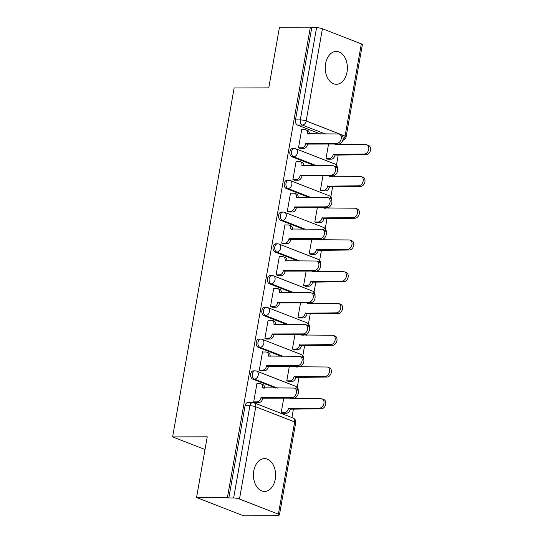 <?xml version="1.0" encoding="UTF-8"?>
<svg xmlns="http://www.w3.org/2000/svg" width="543" height="543" viewBox="0 0 543 543"><rect width="100%" height="100%" fill="white"/><g stroke="black" fill="none" stroke-linecap="round" stroke-linejoin="round"><path stroke-width="0.81" d="M253.425 370.849A4.208 2.844 89.9 0 0 250.683 373.984A4.208 2.844 89.9 0 0 252.719 379.129L254.423 379.123A4.208 2.844 -90.1 0 1 252.393 373.984A4.208 2.844 -90.1 0 1 255.135 370.842L253.425 370.849M259.025 339.09A4.208 2.844 89.9 0 0 256.282 342.226A4.208 2.844 89.9 0 0 258.319 347.371L260.022 347.364A4.208 2.844 -90.1 0 1 257.993 342.226A4.208 2.844 -90.1 0 1 260.735 339.083L259.025 339.09M264.624 307.324A4.208 2.844 89.9 0 0 261.882 310.467A4.208 2.844 89.9 0 0 263.918 315.612L265.629 315.605A4.208 2.844 -90.1 0 1 263.593 310.467A4.208 2.844 -90.1 0 1 266.335 307.324L264.624 307.324M270.224 275.566A4.208 2.844 89.9 0 0 267.489 278.708A4.208 2.844 89.9 0 0 269.518 283.846L271.228 283.846A4.208 2.844 -90.1 0 1 269.192 278.702A4.208 2.844 -90.1 0 1 271.934 275.566L270.224 275.566M275.83 243.807A4.208 2.844 89.9 0 0 273.088 246.95A4.208 2.844 89.9 0 0 275.118 252.088L276.828 252.088A4.208 2.844 -90.1 0 1 274.792 246.943A4.208 2.844 -90.1 0 1 277.534 243.807L275.83 243.807M281.43 212.048A4.208 2.844 89.9 0 0 278.688 215.191A4.208 2.844 89.9 0 0 280.717 220.329L282.428 220.329A4.208 2.844 -90.1 0 1 280.392 215.184A4.208 2.844 -90.1 0 1 283.134 212.048L281.43 212.048M287.03 180.29A4.208 2.844 89.9 0 0 284.288 183.432A4.208 2.844 89.9 0 0 286.317 188.57L288.028 188.57A4.208 2.844 -90.1 0 1 285.991 183.425A4.208 2.844 -90.1 0 1 288.733 180.283L287.03 180.29M292.629 148.531A4.208 2.844 89.9 0 0 289.887 151.667A4.208 2.844 89.9 0 0 291.917 156.812L293.627 156.805A4.208 2.844 -90.1 0 1 291.591 151.667A4.208 2.844 -90.1 0 1 294.333 148.524L292.629 148.531M347.031 72.043A16.419 11.084 89.9 0 0 336.273 51.449A16.419 11.084 89.9 0 0 325.583 63.694A16.419 11.084 89.9 0 0 336.341 84.287A16.419 11.084 89.9 0 0 347.031 72.043M275.24 479.211A16.419 11.084 89.9 0 0 264.482 458.618A16.419 11.084 89.9 0 0 253.791 470.869A16.419 11.084 89.9 0 0 264.55 491.456A16.419 11.084 89.9 0 0 275.24 479.211M196.546 497.497L207.243 436.83L172.613 436.898L234.142 87.952L268.771 87.878L279.469 27.211L310.372 27.15L227.449 497.436L196.546 497.497L243.705 515.85L274.609 515.789L274.704 515.253M291.93 417.574L293.464 408.865M295.236 398.806L295.44 397.659M297.238 387.444L299.064 377.107M300.836 367.048L301.039 365.901M302.838 355.685L304.664 345.348M306.435 335.282L306.639 334.142M308.444 323.927L310.263 313.589M312.035 303.523L312.239 302.383M314.044 292.161L315.863 281.831M317.641 271.765L317.838 270.624M319.644 260.402L321.463 250.072M323.241 240.006L323.438 238.859M325.243 228.644L327.062 218.313M328.841 208.247L329.038 207.1M330.843 196.885L332.662 186.554M334.44 176.489L334.637 175.341M336.443 165.126L338.262 154.789M340.04 144.73L340.237 143.583M274.609 515.789L273.238 515.253L278.05 515.246A4.208 0.794 -170 0 0 279.448 514.907A4.208 0.794 -170 0 0 278.403 514.167L239.49 499.024A4.208 0.794 -170 0 0 233.639 497.958L249.902 405.736A4.208 2.844 -90.1 0 1 252.638 402.594L247.825 402.607A4.208 2.844 -90.1 0 0 245.083 405.743L249.902 405.736A4.208 0.794 -170 0 1 255.753 406.802L239.49 499.024M227.449 497.436L228.82 497.972L233.639 497.958M320.54 134.012L297.516 125.053L302.329 125.039A4.208 2.844 -90.1 0 1 300.299 119.901L316.562 27.673A4.208 0.794 10 0 1 322.42 28.738L361.333 43.881A4.208 0.794 10 0 1 362.371 44.621L346.108 136.843A4.208 0.794 10 0 0 345.07 136.103L361.333 43.881M316.562 27.673L311.75 27.686L310.372 27.15M302.125 129.675L301.725 129.519L298.494 147.839L300.584 148.49M328.549 144.058L325.997 158.542L328.087 159.187M296.526 161.434L296.125 161.278L292.894 179.597L294.985 180.249M322.949 175.817L320.397 190.301L322.488 190.946M290.926 193.193L290.525 193.036L287.295 211.363L289.385 212.008M317.35 207.575L314.797 222.06L316.888 222.705M285.326 224.951L284.926 224.795L281.695 243.121L283.785 243.766M311.75 239.334L309.198 253.819L311.282 254.47M279.726 256.71L279.326 256.554L276.095 274.88L278.186 275.525M306.15 271.093L303.598 285.577L305.682 286.229M274.127 288.469L273.726 288.313L270.495 306.639L272.586 307.284M300.55 302.851L297.992 317.336L300.082 317.988M268.52 320.227L268.127 320.071L264.896 338.398L266.986 339.042M294.951 334.61L292.392 349.101L294.482 349.746M262.921 351.986L262.527 351.837L259.296 370.156L261.387 370.801M289.351 366.369L286.792 380.86L288.883 381.505M257.321 383.752L256.927 383.596L253.696 401.915L255.787 402.567M275.742 388.089L252.719 379.129M281.342 356.33L258.319 347.371M286.942 324.565L263.918 315.612M292.541 292.806L269.518 283.846M298.141 261.047L275.118 252.088M303.741 229.289L280.717 220.329M309.34 197.53L286.317 188.57M314.94 165.771L291.917 156.812M205.01 449.502L172.613 436.898M283.751 398.134L281.193 412.619L283.283 413.264M228.82 497.972L245.083 405.743M311.75 27.686L295.487 119.908A4.208 2.844 89.9 0 0 297.516 125.053M298.501 147.791L301.915 147.784A4.208 3 -68.7 0 0 305.736 143.705L307.521 144.404A4.208 3 111.3 0 1 303.7 148.483L300.157 148.49M305.79 143.4L336.85 143.338A4.839 3.455 -68.7 0 0 341.099 139.286A4.839 3.455 -68.7 0 0 339.429 134.148A4.839 3.455 -68.7 0 0 338.499 133.972L307.494 133.734A4.208 3 -68.7 0 0 305.913 129.818L307.705 130.51A4.208 3 111.3 0 1 309.34 134.033M339.429 134.148L341.214 134.84A4.839 3.455 111.3 0 1 342.891 139.979A4.839 3.455 111.3 0 1 338.635 144.038L307.576 144.099M305.913 129.818A4.208 3 -68.7 0 0 305.105 129.668L301.698 129.675M326.004 158.495L329.411 158.488A4.208 3 -68.7 0 0 333.232 154.409L364.346 154.042A4.839 3.455 -68.7 0 0 368.602 149.983A4.839 3.455 -68.7 0 0 366.932 144.845A4.839 3.455 -68.7 0 0 366.002 144.676L334.997 144.431A4.208 3 -68.7 0 0 335.051 144.044M336.864 144.038A4.208 3 111.3 0 1 336.836 144.737M366.932 144.845L368.717 145.544A4.839 3.455 111.3 0 1 370.387 150.683A4.839 3.455 111.3 0 1 366.138 154.735L335.024 155.101A4.208 3 111.3 0 1 331.196 159.18L329.411 158.488M327.66 159.187L331.196 159.18M335.079 154.796L333.287 154.103M292.901 179.55L296.315 179.543A4.208 3 -68.7 0 0 300.136 175.464L301.922 176.163A4.208 3 111.3 0 1 298.1 180.242L294.557 180.249M300.191 175.165L331.25 175.097A4.839 3.455 -68.7 0 0 335.499 171.045A4.839 3.455 -68.7 0 0 333.83 165.907A4.839 3.455 -68.7 0 0 332.9 165.737L301.894 165.493A4.208 3 -68.7 0 0 300.313 161.576L302.105 162.269A4.208 3 111.3 0 1 303.734 165.791M333.83 165.907L335.615 166.599A4.839 3.455 111.3 0 1 337.291 171.737A4.839 3.455 111.3 0 1 333.035 175.796L301.976 175.857M300.313 161.576A4.208 3 -68.7 0 0 299.505 161.427L296.098 161.434M287.301 211.308L290.709 211.302A4.208 3 -68.7 0 0 294.537 207.229L296.322 207.921A4.208 3 111.3 0 1 292.501 212.001L288.957 212.008M294.591 206.924L325.651 206.856A4.839 3.455 -68.7 0 0 329.9 202.804A4.839 3.455 -68.7 0 0 328.23 197.666A4.839 3.455 -68.7 0 0 327.3 197.496L296.295 197.252A4.208 3 -68.7 0 0 294.713 193.335L296.505 194.027A4.208 3 111.3 0 1 298.134 197.55M328.23 197.666L330.015 198.358A4.839 3.455 111.3 0 1 331.685 203.503A4.839 3.455 111.3 0 1 327.436 207.555L296.376 207.616M294.713 193.335A4.208 3 -68.7 0 0 293.906 193.186L290.498 193.193M320.404 190.254L323.811 190.247A4.208 3 -68.7 0 0 327.633 186.168L358.747 185.801A4.839 3.455 -68.7 0 0 363.002 181.749A4.839 3.455 -68.7 0 0 361.333 176.604A4.839 3.455 -68.7 0 0 360.396 176.434L329.397 176.19A4.208 3 -68.7 0 0 329.452 175.803M331.264 175.796A4.208 3 111.3 0 1 331.237 176.495M361.333 176.604L363.118 177.303A4.839 3.455 111.3 0 1 364.787 182.441A4.839 3.455 111.3 0 1 360.538 186.493L329.425 186.867A4.208 3 111.3 0 1 325.596 190.939L323.811 190.247M322.06 190.946L325.596 190.939M329.479 186.561L327.687 185.862M314.804 222.012L318.212 222.006A4.208 3 -68.7 0 0 322.033 217.926L353.147 217.56A4.839 3.455 -68.7 0 0 357.403 213.508A4.839 3.455 -68.7 0 0 355.726 208.363A4.839 3.455 -68.7 0 0 354.796 208.193L323.791 207.949A4.208 3 -68.7 0 0 323.852 207.562M325.657 207.555A4.208 3 111.3 0 1 325.637 208.254M355.726 208.363L357.518 209.062A4.839 3.455 111.3 0 1 359.188 214.2A4.839 3.455 111.3 0 1 354.932 218.252L323.825 218.625A4.208 3 111.3 0 1 319.997 222.698L318.212 222.006M316.46 222.711L319.997 222.698M323.879 218.32L322.087 217.621M281.702 243.074L285.109 243.067A4.208 3 -68.7 0 0 288.937 238.988L290.722 239.68A4.208 3 111.3 0 1 286.901 243.759L283.358 243.766M288.991 238.682L320.051 238.621A4.839 3.455 -68.7 0 0 324.3 234.562A4.839 3.455 -68.7 0 0 322.63 229.424A4.839 3.455 -68.7 0 0 321.7 229.255L290.695 229.01A4.208 3 -68.7 0 0 289.114 225.094L290.905 225.786A4.208 3 111.3 0 1 292.534 229.309M322.63 229.424L324.415 230.117A4.839 3.455 111.3 0 1 326.085 235.262A4.839 3.455 111.3 0 1 321.836 239.314L290.776 239.375M289.114 225.094A4.208 3 -68.7 0 0 288.306 224.945L284.899 224.951M276.102 274.833L279.509 274.826A4.208 3 -68.7 0 0 283.337 270.747L285.123 271.439A4.208 3 111.3 0 1 281.301 275.518L277.758 275.525M283.392 270.441L314.451 270.38A4.839 3.455 -68.7 0 0 318.7 266.321A4.839 3.455 -68.7 0 0 317.031 261.183A4.839 3.455 -68.7 0 0 316.101 261.013L285.095 260.769A4.208 3 -68.7 0 0 283.514 256.853L285.306 257.545A4.208 3 111.3 0 1 286.935 261.074M317.031 261.183L318.816 261.882A4.839 3.455 111.3 0 1 320.485 267.02A4.839 3.455 111.3 0 1 316.236 271.072L285.177 271.133M283.514 256.853A4.208 3 -68.7 0 0 282.706 256.703L279.299 256.71M270.502 306.591L273.91 306.585A4.208 3 -68.7 0 0 277.738 302.505L279.523 303.198A4.208 3 111.3 0 1 275.701 307.277L272.158 307.284M277.792 302.2L308.845 302.139A4.839 3.455 -68.7 0 0 313.101 298.08A4.839 3.455 -68.7 0 0 311.431 292.942A4.839 3.455 -68.7 0 0 310.501 292.772L279.496 292.528A4.208 3 -68.7 0 0 277.914 288.611L279.706 289.31A4.208 3 111.3 0 1 281.335 292.833M311.431 292.942L313.216 293.641A4.839 3.455 111.3 0 1 314.886 298.779A4.839 3.455 111.3 0 1 310.637 302.831L279.577 302.892M277.914 288.611A4.208 3 -68.7 0 0 277.106 288.462L273.699 288.469M309.205 253.771L312.612 253.764A4.208 3 -68.7 0 0 316.433 249.685L347.547 249.318A4.839 3.455 -68.7 0 0 351.803 245.266A4.839 3.455 -68.7 0 0 350.126 240.128A4.839 3.455 -68.7 0 0 349.197 239.952L318.191 239.714A4.208 3 -68.7 0 0 318.246 239.32M320.058 239.32A4.208 3 111.3 0 1 320.037 240.013M350.126 240.128L351.918 240.82A4.839 3.455 111.3 0 1 353.588 245.959A4.839 3.455 111.3 0 1 349.332 250.018L318.225 250.384A4.208 3 111.3 0 1 314.397 254.463L312.612 253.764M310.861 254.47L314.397 254.463M318.279 250.079L316.488 249.38M303.605 285.53L307.012 285.523A4.208 3 -68.7 0 0 310.834 281.444L341.947 281.077A4.839 3.455 -68.7 0 0 346.203 277.025A4.839 3.455 -68.7 0 0 344.527 271.887A4.839 3.455 -68.7 0 0 343.597 271.71L312.592 271.473A4.208 3 -68.7 0 0 312.646 271.079M314.458 271.079A4.208 3 111.3 0 1 314.438 271.771M344.527 271.887L346.319 272.579A4.839 3.455 111.3 0 1 347.988 277.717A4.839 3.455 111.3 0 1 343.733 281.776L312.625 282.143A4.208 3 111.3 0 1 308.797 286.222L307.012 285.523M305.261 286.229L308.797 286.222M312.68 281.837L310.888 281.138M298.005 317.288L301.413 317.282A4.208 3 -68.7 0 0 305.234 313.209L336.348 312.836A4.839 3.455 -68.7 0 0 340.597 308.784A4.839 3.455 -68.7 0 0 338.927 303.646A4.839 3.455 -68.7 0 0 337.997 303.476L306.992 303.232A4.208 3 -68.7 0 0 307.046 302.838M308.858 302.838A4.208 3 111.3 0 1 308.838 303.53M338.927 303.646L340.719 304.338A4.839 3.455 111.3 0 1 342.389 309.483A4.839 3.455 111.3 0 1 338.133 313.535L307.026 313.902A4.208 3 111.3 0 1 303.198 317.981L301.413 317.282M299.661 317.988L303.198 317.981M307.073 313.596L305.288 312.904M264.903 338.35L268.31 338.343A4.208 3 -68.7 0 0 272.138 334.264L273.923 334.963A4.208 3 111.3 0 1 270.102 339.036L266.559 339.042M272.192 333.959L303.245 333.897A4.839 3.455 -68.7 0 0 307.501 329.845A4.839 3.455 -68.7 0 0 305.831 324.7A4.839 3.455 -68.7 0 0 304.901 324.531L273.896 324.286A4.208 3 -68.7 0 0 272.314 320.37L274.1 321.069A4.208 3 111.3 0 1 275.735 324.592M305.831 324.7L307.616 325.4A4.839 3.455 111.3 0 1 309.286 330.538A4.839 3.455 111.3 0 1 305.037 334.59L273.977 334.658M272.314 320.37A4.208 3 -68.7 0 0 271.507 320.221L268.099 320.227M292.406 349.054L295.813 349.04A4.208 3 -68.7 0 0 299.634 344.968L330.748 344.595A4.839 3.455 -68.7 0 0 334.997 340.542A4.839 3.455 -68.7 0 0 333.327 335.404A4.839 3.455 -68.7 0 0 332.397 335.235L301.392 334.99A4.208 3 -68.7 0 0 301.446 334.597M303.259 334.597A4.208 3 111.3 0 1 303.238 335.289M333.327 335.404L335.119 336.097A4.839 3.455 111.3 0 1 336.789 341.242A4.839 3.455 111.3 0 1 332.533 345.294L301.419 345.66A4.208 3 111.3 0 1 297.598 349.74L295.813 349.04M294.062 349.746L297.598 349.74M301.474 345.355L299.688 344.662M259.303 370.109L262.71 370.102A4.208 3 -68.7 0 0 266.538 366.023L268.323 366.722A4.208 3 111.3 0 1 264.502 370.801L260.959 370.808M266.586 365.717L297.645 365.656A4.839 3.455 -68.7 0 0 301.901 361.604A4.839 3.455 -68.7 0 0 300.231 356.459A4.839 3.455 -68.7 0 0 299.302 356.289L268.296 356.052A4.208 3 -68.7 0 0 266.715 352.129L268.5 352.828A4.208 3 111.3 0 1 270.136 356.351M300.231 356.459L302.017 357.158A4.839 3.455 111.3 0 1 303.686 362.296A4.839 3.455 111.3 0 1 299.437 366.349L268.378 366.416M266.715 352.129A4.208 3 -68.7 0 0 265.907 351.986L262.5 351.993M286.806 380.813L290.213 380.806A4.208 3 -68.7 0 0 294.034 376.727L325.148 376.36A4.839 3.455 -68.7 0 0 329.397 372.301A4.839 3.455 -68.7 0 0 327.728 367.163A4.839 3.455 -68.7 0 0 326.798 366.993L295.792 366.749A4.208 3 -68.7 0 0 295.847 366.362M297.659 366.355A4.208 3 111.3 0 1 297.639 367.054M327.728 367.163L329.52 367.855A4.839 3.455 111.3 0 1 331.189 373A4.839 3.455 111.3 0 1 326.934 377.052L295.82 377.419A4.208 3 111.3 0 1 291.998 381.498L290.213 380.806M288.462 381.505L291.998 381.498M295.874 377.113L294.089 376.421M253.703 401.868L257.111 401.861A4.208 3 -68.7 0 0 260.932 397.781L262.724 398.481A4.208 3 111.3 0 1 258.896 402.56L255.359 402.567M260.986 397.476L292.046 397.415A4.839 3.455 -68.7 0 0 296.302 393.363A4.839 3.455 -68.7 0 0 294.632 388.225A4.839 3.455 -68.7 0 0 293.702 388.048L262.697 387.811A4.208 3 -68.7 0 0 261.115 383.894L262.9 384.587A4.208 3 111.3 0 1 264.536 388.109M294.632 388.225L296.417 388.917A4.839 3.455 111.3 0 1 298.087 394.055A4.839 3.455 111.3 0 1 293.838 398.114L262.778 398.175M261.115 383.894A4.208 3 -68.7 0 0 260.307 383.745L256.9 383.752M281.206 412.571L284.613 412.565A4.208 3 -68.7 0 0 288.435 408.485L319.549 408.119A4.839 3.455 -68.7 0 0 323.798 404.06A4.839 3.455 -68.7 0 0 322.128 398.922A4.839 3.455 -68.7 0 0 321.198 398.752L290.193 398.508A4.208 3 -68.7 0 0 290.247 398.121M292.059 398.114A4.208 3 111.3 0 1 292.039 398.813M322.128 398.922L323.913 399.621A4.839 3.455 111.3 0 1 325.59 404.759A4.839 3.455 111.3 0 1 321.334 408.811L290.22 409.178A4.208 3 111.3 0 1 286.399 413.257L284.613 412.565M282.862 413.264L286.399 413.257M290.274 408.872L288.489 408.18M278.403 514.167L294.666 421.945L255.753 406.802A4.208 3 -68.7 0 0 254.178 402.886A4.208 4.208 0 0 0 252.638 402.594M325.352 133.999L302.329 125.039A4.208 3 111.3 0 0 306.157 120.967L345.07 136.103A4.208 3 111.3 0 1 342.993 139.571M322.42 28.738L306.157 120.967A4.208 0.794 -170 0 0 300.299 119.901L295.487 119.908M277.446 388.082L254.423 379.123A4.208 3 -68.7 0 0 258.251 375.043A4.208 3 111.3 0 0 256.669 371.127A4.208 4.208 0 0 0 255.135 370.842M283.046 356.323L260.022 347.364A4.208 3 -68.7 0 0 263.85 343.285A4.208 3 111.3 0 0 262.269 339.368A4.208 4.208 0 0 0 260.735 339.083M288.652 324.565L265.629 315.605A4.208 3 -68.7 0 0 269.45 311.526A4.208 3 111.3 0 0 267.869 307.609A4.208 4.208 0 0 0 266.335 307.324M294.252 292.806L271.228 283.846A4.208 3 -68.7 0 0 275.05 279.767A4.208 3 111.3 0 0 273.468 275.851A4.208 4.208 0 0 0 271.934 275.566M299.851 261.047L276.828 252.088A4.208 3 -68.7 0 0 280.65 248.008A4.208 3 111.3 0 0 279.068 244.092A4.208 4.208 0 0 0 277.534 243.807M305.451 229.289L282.428 220.329A4.208 3 -68.7 0 0 286.249 216.25A4.208 3 111.3 0 0 284.668 212.333A4.208 4.208 0 0 0 283.134 212.048M311.051 197.523L288.028 188.57A4.208 3 -68.7 0 0 291.849 184.491A4.208 3 111.3 0 0 290.267 180.575A4.208 4.208 0 0 0 288.733 180.283M316.65 165.764L293.627 156.805A4.208 3 -68.7 0 0 297.449 152.732A4.208 3 111.3 0 0 295.874 148.816A4.208 4.208 0 0 0 294.333 148.524M336.443 167.122A4.208 3 -68.7 0 0 334.78 163.952A4.208 4.208 0 0 1 337.373 168.771M330.843 198.887A4.208 3 -68.7 0 0 329.18 195.718A4.208 4.208 0 0 1 331.773 200.53M325.243 230.646A4.208 3 -68.7 0 0 323.58 227.476A4.208 4.208 0 0 1 326.167 232.295M319.644 262.405A4.208 3 -68.7 0 0 317.981 259.235A4.208 4.208 0 0 1 320.567 264.054M314.037 294.163A4.208 3 -68.7 0 0 312.381 290.994A4.208 4.208 0 0 1 314.967 295.813M308.438 325.922A4.208 3 -68.7 0 0 306.781 322.752A4.208 4.208 0 0 1 309.367 327.572M302.838 357.681A4.208 3 -68.7 0 0 301.182 354.511A4.208 4.208 0 0 1 303.768 359.33M297.238 389.44A4.208 3 -68.7 0 0 295.582 386.27A4.208 4.208 0 0 1 298.168 391.089M293.091 418.022A4.208 3 -68.7 0 1 294.666 421.945A4.208 0.794 10 0 1 295.704 422.678A4.208 4.208 0 0 0 293.091 418.022L254.178 402.886M305.736 143.705L307.521 144.404M301.915 147.784L303.7 148.483M307.494 133.734L308.275 134.033M336.85 143.338L338.635 144.038M335.778 144.737L334.997 144.431M335.024 155.101L333.232 154.409M366.138 154.735L364.346 154.042M300.136 175.464L301.922 176.163M296.315 179.543L298.1 180.242M301.894 165.493L302.675 165.798M331.25 175.097L333.035 175.796M294.537 207.229L296.322 207.921M290.709 211.302L292.501 212.001M296.295 197.252L297.075 197.557M325.651 206.856L327.436 207.555M330.178 176.495L329.397 176.19M329.425 186.867L327.633 186.168M360.538 186.493L358.747 185.801M324.571 208.254L323.791 207.949M323.825 218.625L322.033 217.926M354.932 218.252L353.147 217.56M288.937 238.988L290.722 239.68M285.109 243.067L286.901 243.759M290.695 229.01L291.476 229.316M320.051 238.621L321.836 239.314M283.337 270.747L285.123 271.439M279.509 274.826L281.301 275.518M285.095 260.769L285.876 261.074M314.451 270.38L316.236 271.072M277.738 302.505L279.523 303.198M273.91 306.585L275.701 307.277M279.496 292.528L280.276 292.833M308.845 302.139L310.637 302.831M318.972 240.013L318.191 239.714M318.225 250.384L316.433 249.685M349.332 250.018L347.547 249.318M313.372 271.771L312.592 271.473M312.625 282.143L310.834 281.444M343.733 281.776L341.947 281.077M307.772 303.537L306.992 303.232M307.026 313.902L305.234 313.209M338.133 313.535L336.348 312.836M272.138 334.264L273.923 334.963M268.31 338.343L270.102 339.036M273.896 324.286L274.677 324.592M303.245 333.897L305.037 334.59M302.173 335.296L301.392 334.99M301.419 345.66L299.634 344.968M332.533 345.294L330.748 344.595M266.538 366.023L268.323 366.722M262.71 370.102L264.502 370.801M268.296 356.052L269.077 356.351M297.645 365.656L299.437 366.349M296.573 367.054L295.792 366.749M295.82 377.419L294.034 376.727M326.934 377.052L325.148 376.36M260.932 397.781L262.724 398.481M257.111 401.861L258.896 402.56M262.697 387.811L263.477 388.109M292.046 397.415L293.838 398.114M290.973 398.813L290.193 398.508M290.22 409.178L288.435 408.485M321.334 408.811L319.549 408.119M295.874 148.816L334.78 163.952M290.267 180.575L329.18 195.718M284.668 212.333L323.58 227.476M279.068 244.092L317.981 259.235M273.468 275.851L312.381 290.994M267.869 307.609L306.781 322.752M262.269 339.368L301.182 354.511M256.669 371.127L295.582 386.27M279.448 514.907L295.704 422.678M342.809 140.237A4.208 4.208 0 0 0 346.108 136.843"/></g></svg>
